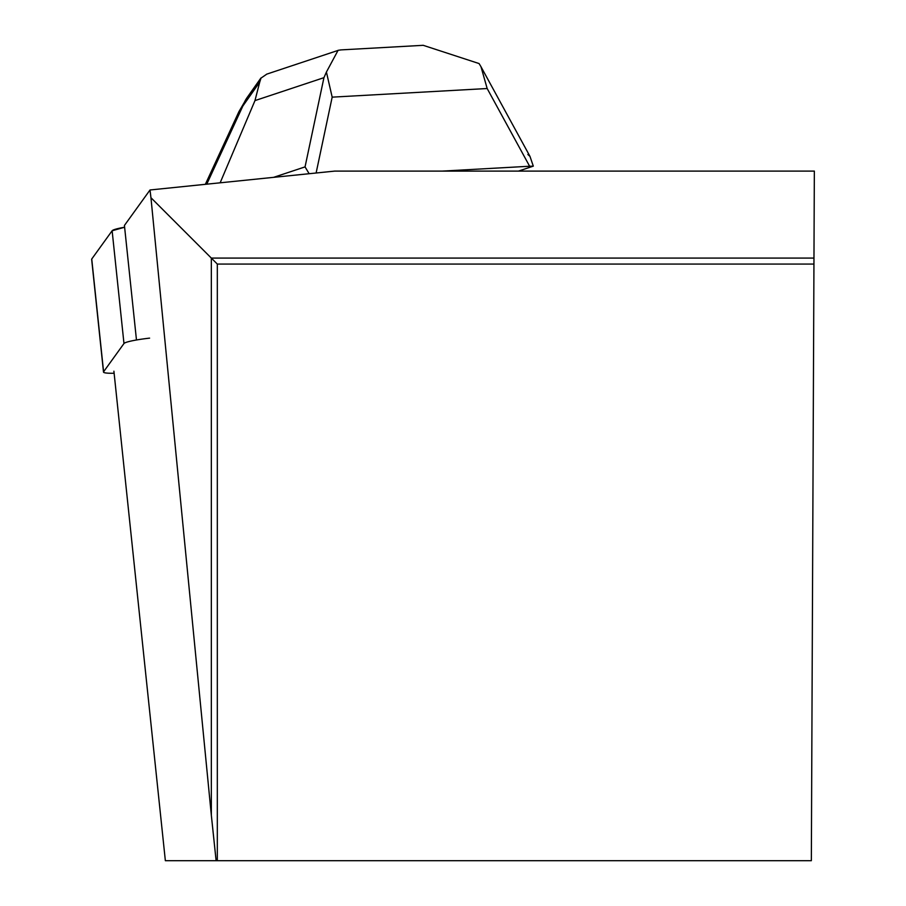 <?xml version="1.0" encoding="UTF-8"?>
<svg xmlns="http://www.w3.org/2000/svg" width="906" height="906" viewBox="0 0 906 906"><rect width="100%" height="100%" fill="white"/><g stroke="black" fill="none" stroke-linecap="round" stroke-linejoin="round"><path stroke-width="1.36" d="M149.603 338.131A28.505 2.967 174 0 0 123.975 343.521L103.59 371.766A28.505 2.967 174 0 0 103.499 372.06A28.505 2.967 174 0 0 114.122 373.249M91.8 259.558A28.505 2.967 -6 0 1 91.653 259.297A28.505 2.967 -6 0 1 91.744 259.014L112.129 230.758A28.505 2.967 -6 0 1 124.62 227.225L112.118 230.77L91.744 259.014L103.59 371.766M136.466 339.931L124.428 225.458L150.022 189.977L334.744 171.098L814.347 171.098L811.346 860.7L217.315 860.7L217.315 264.065L813.95 264.065M217.315 860.7L165.356 860.7L113.907 371.188M813.973 258.085L211.336 258.085L217.315 264.065M150.022 189.977L150.951 197.712L211.336 258.085L211.336 815.219L216.115 860.7M150.951 197.712L211.336 815.219M527.858 154.484L529.965 156.364L533.306 166.149L518.436 171.098M442.343 171.098L529.625 166.24L487.168 88.528L480.984 66.704L479.07 63.556L423.17 45.3L421.426 45.425M309.15 173.714L305.05 166.885L323.94 77.667L254.971 100.6L259.739 82.05L238.98 111.529L205.356 184.326M273.589 177.35L305.05 166.885M341.154 49.887L338.085 50.317L326.42 72.05L332.174 97.146L316.115 173.001M326.42 72.05L323.94 77.667M533.306 166.149L529.625 166.24M220.147 182.808L254.971 100.6M266.636 74.235L261.019 78.097L259.739 82.05M206.749 184.178L242.944 105.832A41.891 37.282 -144.8 0 1 247.27 97.35L260.917 78.029M123.975 343.521L112.129 230.758M487.168 88.528L332.174 97.146M103.499 372.06L91.653 259.297M340.599 49.921L423.17 45.323M529.965 156.364L481.097 66.931M266.613 74.179L338.108 50.396M238.991 111.529L247.27 97.35"/></g></svg>
